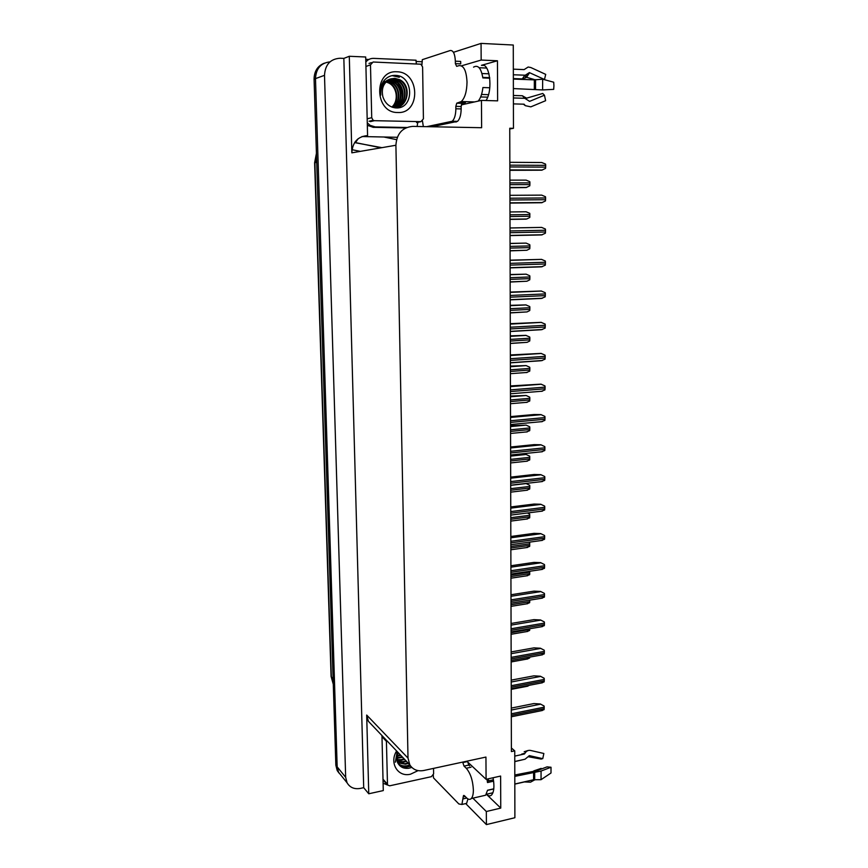 <?xml version="1.0" encoding="UTF-8"?>
<svg xmlns="http://www.w3.org/2000/svg" width="868" height="868" viewBox="0 0 868 868"><rect width="100%" height="100%" fill="white"/><g stroke="black" fill="none" stroke-linecap="round" stroke-linejoin="round"><path stroke-width="1.3" d="M509.755 128.941L513.455 128.323L513.281 45.027L481.056 43.4L481.165 60.055L497.451 60.771L481.436 65.328C489.617 61.964 493.284 89.795 486.037 100.525M397.316 137.296L362.01 136.536M365.754 59.328L368.846 59.469M416.022 61.487L422.271 61.747M461.299 104.898L481.447 100.384L481.631 127.715L412.691 126.392C402.329 127.357 396.741 133.639 395.906 145.249L408.003 758.1L366.687 715.058L368.759 793.775L383.276 790.585L381.963 735.554M367.576 135.625L365.699 56.995L349.294 56.279L351.833 152.833C352.538 142.265 357.681 136.536 367.262 135.625L367.576 135.625M366.687 715.058L368.39 721.297L372.068 725.16M343.847 58.395L363.703 787.677L360.383 788.404C354.372 789.446 349.934 787.58 347.07 782.795L345.67 777.327L324.502 75.321C325.174 64.59 330.372 58.894 340.115 58.232L343.847 58.395L349.294 56.279M481.056 43.4L453.443 52.308M339.095 773.149L337.218 770.589L335.851 765.229L314.075 79.14L315.485 78.619C316.028 68.55 320.845 62.963 329.949 61.878C320.845 62.963 316.028 68.55 315.485 78.619L337.175 766.867L315.485 78.619L324.502 75.321M341.2 775.515L338.553 772.238L337.175 766.867L338.553 772.238L341.2 775.515M472.876 798.159L486.319 811.515L486.406 824.6L514.887 817.732L514.746 750.853L511.382 747.999M486.406 824.6L465.704 803.584M368.759 793.775L363.703 787.677M489.205 780.755L487.36 779.03M408.003 758.1L409.794 764.816C412.929 769.688 417.573 771.587 423.747 770.502L485.939 757.07L486.091 779.312L467.635 761.985M481.165 60.055L461.494 65.827M493.046 777.75C494.565 786.061 494.087 791.79 491.635 794.947C490.16 796.368 488.413 796.14 486.395 794.263L500.76 808.097L500.619 776.057L486.091 779.312M500.76 808.097L486.319 811.515M513.455 128.323L509.755 128.247L511.393 751.569L514.746 750.853M497.451 60.771L497.624 100.862L481.447 100.384M315.54 162.566L316.516 156.012M314.075 79.14C314.238 71.176 317.655 65.849 324.339 63.158M360.318 151.368L352.017 149.697M529.632 685.232L526.475 686.436M511.285 708.082L533.885 703.568L540.33 703.981L544.084 706.02L544.203 707.17L544.073 709.633L540.916 710.784M540.33 703.981L544.084 706.02M529.74 657.109L529.621 658.009L526.42 659.17M529.751 628.757L529.632 630.483L526.355 631.654M529.762 600.146L529.643 602.707L526.301 603.9M511.209 680.132L533.907 675.846L540.395 676.237L544.16 678.255L544.279 679.405L544.149 681.89L540.916 683.062M540.395 676.237L544.16 678.255M511.133 651.933L533.939 647.875L540.449 648.233L544.236 650.219L544.355 651.38L544.225 653.897L540.916 655.08M540.449 648.233L544.236 650.219M511.057 623.474L533.972 619.633L540.514 619.969L544.312 621.933L544.442 623.094L544.301 625.644L540.916 626.848M540.514 619.969L544.312 621.933M510.981 594.754L534.004 591.141L540.569 591.444L544.399 593.386L544.518 594.547L544.388 597.13L540.927 598.356M540.569 591.444L544.399 593.386M513.346 79.075L534.33 79.867L542.641 79.205L553.708 82.21L553.925 85.737L553.686 89.361L542.619 89.936L513.368 88.579M465.356 101.654L465.367 102.641L462.058 103.346L461.136 106.504L455.83 106.363L456.752 103.194L461.309 101.545C464.933 97.943 466.832 91.465 467.017 82.08C466.42 70.861 463.794 65.371 459.139 65.621L456.666 66.348L455.374 63.646L460.713 63.874L460.68 61.422L455.353 61.194L455.374 63.646M473.548 67.14C478.051 64.579 481.154 68.181 482.847 77.925L489.769 78.185M513.346 74.767L525.259 75.212L529.382 72.608L544.496 79.476L545.701 74.377L530.847 67.541L528.167 67.02L524.12 69.603L513.335 69.158M486.655 68.051L479.158 67.737M465.367 102.641L464.445 102.717M463.762 102.598L462.026 101.556M513.4 103.889L524.088 104.193L525.324 105.668L530.825 106.862L545.625 100.699L544.453 95.209L529.61 101.361L524.793 98.301L513.389 97.954M489.791 87.766L482.912 87.538C482.185 93.701 480.612 98.225 478.192 101.111M535.035 79.748L526.54 77.274L522.33 78.923L513.346 78.576M489.704 77.675L482.782 77.415M481.545 94.46L488.478 94.677M513.389 95.469L522.341 95.751L526.54 98.182L542.728 93.473L544.453 95.209M487.653 97.162L480.655 96.956M481.99 73.53L488.999 73.802M461.136 106.504L461.158 108.923C461.049 114.923 459.845 119.068 457.534 121.346L431.776 126.761M455.83 106.363L455.863 108.782C455.765 114.804 454.561 118.949 452.271 121.238L426.709 126.663M421.913 65.002L422.304 59.664L450.253 50.507C453.259 50.268 454.962 53.827 455.353 61.194M422.488 121.064L423.334 126.598M367.327 125.274L373.164 127.336L405.714 127.932M373.164 127.336L375.182 126.891L370.094 125.35L367.272 122.844M365.819 62.008C367.88 59.523 370.484 58.308 373.62 58.373L416.032 60.218L416.325 63.82M417.085 126.478L417.834 122.301M375.182 126.891L406.734 127.477M514.8 776.383L541.068 771.044L551.017 767.247L547.024 766.878L537.064 770.665L514.8 774.994M514.822 784.021L533.603 779.724L541.046 779.681L550.996 773.008L551.017 767.247M465.172 796.455L463.208 796.9L463.545 795.479L464.315 795.598L466.55 797.844C468.384 799.623 469.968 799.851 471.313 798.517C472.68 796.954 473.375 794.09 473.375 789.902C472.843 780.375 470.467 773.16 466.257 768.256L464.011 766.119L462.839 762.571L467.613 761.54L468.774 765.077L464.011 766.119M486.948 779.117L487.512 782.545L493.61 781.167M523.003 759.674L514.767 761.496L525.042 759.218L529.393 755.637L542.76 758.665L543.845 753.489L530.489 750.429C528.254 750.06 526.442 750.961 525.075 753.142L524.402 754.01L514.757 756.104M469.642 765.891L468.774 765.077M487.545 790.357L493.784 788.936M514.822 784.13L524.413 781.938L530.478 782.198L534.514 779.941M493.794 788.817L487.556 790.238L485.646 795.218L482.727 795.891M523.86 759.478L514.767 761.616M493.415 779.8L487.317 781.178M542.478 758.61L541.198 759.099L528.395 756.744M533.809 770.882L541.176 768.386L541.426 769.005M467.939 798.94L466.637 803.367L464.825 803.79M463.208 796.9L461.917 804.462L458.857 803.974L433.49 777.88L433.295 775.146M387.54 785.03L383.103 783.196M383.558 81.223L389.027 82.992M396.915 71.784C420.188 71.827 420.828 114.066 397.696 112.504C374.347 113.046 373.327 69.907 396.915 71.784M395.754 107.914C414.568 109.477 413.917 75.755 395.786 75.407C390.535 75.158 386.325 77.317 383.146 81.885C380.781 85.845 379.989 90.239 380.781 95.057C380.379 86.236 383.721 80.843 390.806 78.89C383.721 82.2 381.085 88.167 382.886 96.771C385.164 103.444 389.45 107.155 395.754 107.914M397.164 107.252C408.882 104.605 410.032 85.129 399.269 79.899L394.267 78.489M393.03 107.448L394.311 107.534C407.982 108.511 412.246 85.704 399.801 79.737L394.788 78.326L390.806 78.89M396.101 107.437C406.983 103.91 407.428 85.541 397.143 80.54L392.162 79.129L389.797 79.281M394.821 107.827C407.038 105.918 408.774 85.748 397.674 80.377L392.683 78.966L390.058 79.172M395.016 107.534C405.031 103.249 404.857 85.943 395.048 81.169L388.799 79.791M395.287 107.513C405.53 103.411 405.497 85.845 395.569 81.017L389.048 79.661M393.92 107.523C403.023 102.598 402.318 86.355 392.965 81.798L387.844 80.409M394.191 107.534C403.533 102.76 402.947 86.257 393.486 81.646L388.072 80.247M392.835 107.393C400.973 101.925 399.801 86.757 390.904 82.427L386.922 81.125M393.085 107.448C401.493 102.12 400.441 86.659 391.414 82.265L387.139 80.93M391.837 107.046C398.868 101.089 397.24 87.115 388.853 83.046L386.032 81.961M392.097 107.144C399.399 101.296 397.88 87.028 389.363 82.894L386.249 81.744M374.423 120.685L373.142 120.294L371.721 117.712L370.484 64.85L373.077 62.008L420.926 64.21L422.607 66.988L423.421 118.851L420.926 121.65L374.423 120.685L370.376 121.618M402.589 95.437L400.115 85.965M392.141 75.624L399.302 77.295L392.651 75.538M402.058 98.746C402.839 92.854 401.526 87.755 398.097 83.447M418.094 770.621L410.521 774.191C397.902 777.489 389.016 762.896 396.611 750.961M397.859 752.263L397.208 761.54C399.237 766.628 403.077 768.874 408.73 768.267L411.801 767.41M398.108 763.558C400.647 765.609 403.577 766.335 406.918 765.771L409.837 764.882M398.206 763.731C400.777 766.032 403.848 766.878 407.407 766.281L410.184 765.446M397.577 762.505L404.987 763.721L407.906 762.831M397.707 762.798L405.464 764.231L408.394 763.341M397.088 761.16L403.067 761.692L405.985 760.802M397.208 761.518L403.544 762.202L406.463 761.312M396.73 759.609L401.168 759.674L404.065 758.795M396.795 760.01L401.645 760.173L404.542 759.294M396.589 757.851L402.166 756.798M396.6 758.306L402.644 757.297M396.763 755.811L400.289 754.824M396.687 756.343L400.756 755.312M433.523 768.386L433.609 773.865L431.363 776.686L389.645 785.822L387.497 784.943L386.39 740.22M397.164 751.547L395.363 762.191L397.501 751.894M403.49 767.898L410.705 766.173M402.752 767.627L410.499 765.891M529.697 571.274L529.654 574.681L526.247 575.896M529.664 542.684L528.786 542.25L529.664 542.684L529.664 546.395L526.203 547.632M527.418 512.988L529.675 514.116L529.675 517.86L526.171 519.118M510.905 565.752L534.037 562.388L540.634 562.648L544.475 564.58L544.594 565.741L544.464 568.345L540.938 569.592M540.634 562.648L544.475 564.58M510.829 536.489L534.07 533.353L540.699 533.592L544.551 535.491L544.681 536.674L544.54 539.299L540.959 540.569M510.753 506.945L534.091 504.058L540.753 504.265L544.637 506.142L544.757 507.324L544.627 509.983L541.014 511.295M510.699 485.353L526.16 483.574L529.686 485.277L529.805 486.438L529.686 489.053L526.16 490.355M519.368 454.246L525.899 454.387L529.697 456.177L529.697 459.986L526.16 461.331M510.536 425.743L526.149 425.125L529.708 426.806L529.827 427.967L529.708 430.658L526.149 432.036M510.46 396.068L526.149 395.493L529.719 397.164L529.838 398.336L529.719 401.049L526.149 402.47M510.384 366.101L526.138 365.591L529.73 367.24L529.849 368.412L529.73 371.157L526.138 372.632M510.677 477.118L534.124 474.481L540.818 474.666L544.713 476.51L544.844 477.693L544.703 480.395L541.079 481.74M510.59 447.009L534.156 444.633L540.883 444.774L544.8 446.597L544.92 447.79L544.789 450.514L541.144 451.913M510.514 416.618L534.189 414.503L540.948 414.611L544.887 416.401L545.006 417.595L544.876 420.362L541.209 421.794M510.438 385.934L541.014 384.155L544.963 385.924L545.093 387.117L544.952 389.916L541.274 391.392M510.351 354.947L541.079 353.406L545.05 355.142L545.18 356.347L545.039 359.178L541.339 360.708L510.373 362.846M510.297 335.862L525.867 335.363L529.74 337.044L529.86 338.216L529.74 340.994L527.093 342.328L510.319 343.489M510.221 305.341L525.867 304.896L529.751 306.556L529.871 307.739L529.751 310.549L527.017 311.927L510.243 312.914M510.145 274.527L526.127 274.169L529.762 275.774L529.892 276.968L529.762 279.811L526.941 281.232L510.156 282.035M510.058 243.409L526.116 243.116L529.773 244.711L529.903 245.904L529.773 248.78L526.865 250.255L510.08 250.863M526.116 219.148L509.993 219.398L526.789 218.986L529.784 217.456L529.784 213.344L526.106 211.77L509.972 211.966M509.907 187.759L526.106 187.575L529.795 185.828L529.925 182.877L529.795 181.672L526.106 180.121L509.896 180.121M510.265 323.666L541.144 322.364L545.137 324.079L545.267 325.283L545.126 328.147L541.404 329.721L510.286 331.5M510.189 292.071L541.209 291.019L545.223 292.7L545.354 293.916L545.212 296.813L541.469 298.429L510.21 299.851M510.102 260.172L541.556 259.38L545.31 261.018L545.44 262.244L545.299 265.174L541.545 266.834L510.124 267.887M510.015 227.958L541.632 227.405L545.397 229.033L545.527 230.259L545.386 233.221L541.61 234.935L510.037 235.608M509.95 203.09L541.675 202.732L545.473 200.964L545.614 197.958L545.484 196.732L541.697 195.126L509.928 195.322M509.863 170.312L541.751 170.193L545.56 168.381L545.701 165.343L545.571 164.106L541.773 162.522L509.841 162.316M481.436 65.328L483.736 65.425M345.67 777.327L335.851 765.229M395.906 145.249L351.833 152.833M486.395 794.263L492.937 792.755M396.546 139.65L384.35 137.101M316.44 153.679L314.617 162.772L331.077 676.28L333.279 684.244L331.077 676.4M316.722 162.37L314.878 162.674L331.337 676.899L333.106 678.733M354.73 142.439L380.954 147.82M354.611 142.623L381.887 147.658M358.126 138.739L355.717 142.287L354.969 142.092M511.306 715.319L544.203 708.668M511.295 713.811L544.203 707.17M511.285 710.046L540.59 704.176M511.078 632.696L529.751 629.495M511.013 604.714L529.762 601.708M511.23 687.239L544.279 680.913M511.219 685.72L544.279 679.405M511.209 681.998L540.645 676.411M511.154 658.91L544.355 652.899M511.144 657.369L544.355 651.38M511.144 653.691L540.71 648.396M511.078 630.309L544.431 624.635M511.078 628.757L544.442 623.094M511.068 625.123L540.775 620.121M511.002 601.437L544.507 596.11M511.002 599.875L544.518 594.547M510.992 596.283L540.84 591.585M534.786 89.339L534.796 79.813M535.534 89.447L535.545 79.606M534.319 89.295L534.33 79.867M459.508 102.478L464.836 102.63M524.782 75.212L522.33 78.923M522.341 95.751L524.793 98.301M527.679 74.355L525.769 77.708M525.769 97.563L526.409 98.648M527.332 74.811L526.03 77.35M526.041 98.051L526.355 98.616M529.621 72.662L526.54 77.274M528.981 101.057L529.61 101.361M542.619 89.936L542.641 79.205M525.324 105.668L523.393 104.171L524.825 105.006M455.863 108.782L461.158 108.923M451.067 121.856L456.318 121.965M457.045 103.042L462.362 103.194M534.026 779.757L534.026 772.097M534.688 780.006L534.699 772.086M533.603 779.724L533.603 772.14M524.402 754.01L521.397 754.661M466.257 768.256L471.042 767.203M541.046 779.681L541.068 771.044M525.075 753.142L521.614 754.151M524.717 753.76L521.657 754.444M463.23 798.853L466.756 798.039M371.721 117.712L367.696 118.677M420.926 121.65L416.553 122.572M371.417 62.594L369.009 63.451M370.484 64.85L366.437 66.283M387.236 783.978L383.482 779.703M386.238 741.163L382.473 737.192M510.937 576.493L529.773 573.672M510.926 574.952L529.773 572.142M510.861 548.001L529.784 545.375M510.861 546.449L529.784 543.835M510.785 519.259L529.795 516.818M510.785 517.697L529.795 515.266M510.926 572.305L544.594 567.314M510.916 570.721L544.594 565.741M510.916 567.173L540.894 562.789M510.851 542.891L544.67 538.247M510.84 541.285L544.681 536.674M510.829 537.791L540.959 533.722M510.764 513.194L544.757 508.919M510.764 511.577L544.757 507.324M510.753 508.138L541.024 504.384M510.709 490.246L529.805 488M510.709 488.662L529.805 486.438M510.634 460.962L529.816 458.922M510.623 459.367L529.816 457.338M510.623 456.101L526.16 454.485M510.558 431.407L529.827 429.573M510.547 429.79L529.827 427.967M510.536 426.579L526.149 425.125M510.471 401.569L529.838 399.942M510.471 399.942L529.838 398.336M510.46 396.784L526.149 395.493M510.395 371.45L529.849 370.039M510.395 369.811L529.849 368.412M510.384 366.708L526.138 365.591M510.688 483.226L544.833 479.31M510.688 481.588L544.844 477.693M510.677 478.192L541.089 474.763M510.612 452.955L544.92 449.418M510.601 451.317L544.92 447.79M510.601 447.964L541.155 444.872M510.525 422.401L545.006 419.244M510.525 420.741L545.006 417.595M510.514 417.443L541.22 414.687M510.449 391.555L545.082 388.777M510.449 389.873L545.093 387.117M510.438 386.629L541.285 384.22M510.362 360.404L545.169 358.028M510.362 358.712L545.18 356.347M510.351 355.522L541.35 353.46M510.319 341.059L529.86 339.865M510.308 339.399L529.86 338.216M510.308 336.339L526.138 335.406M510.232 310.364L529.871 309.399M510.232 308.693L529.871 307.739M510.221 305.688L526.127 304.928M510.156 279.387L529.892 278.639M510.145 277.706L529.892 276.968M510.145 274.744L526.127 274.169M510.069 248.107L529.903 247.597M510.069 246.403L529.903 245.904M510.058 243.507L526.116 243.116M509.983 216.533L529.914 216.251M509.983 214.808L529.914 214.548M509.907 187.618L526.106 187.575M509.907 184.645L529.925 184.602M509.896 182.909L529.925 182.877M510.286 328.95L545.256 326.976M510.276 327.236L545.267 325.283M510.276 324.1L541.415 322.397M510.2 297.181L545.343 295.619M510.2 295.456L545.354 293.916M510.189 292.386L541.491 291.04M510.113 265.109L545.429 263.97M510.113 263.362L545.44 262.244M510.102 260.346L541.556 259.38M510.026 232.711L545.516 231.995M510.026 230.953L545.527 230.259M510.015 227.991L541.632 227.405M509.95 203.014L541.675 202.732M509.939 199.998L545.614 199.716M509.939 198.219L545.614 197.958M509.863 170.085L541.751 170.193M509.852 166.949L545.701 167.123M509.852 165.159L545.701 165.343M347.07 782.795L337.218 770.589M409.794 764.816L368.39 721.297M316.429 153.354L314.617 162.75M511.23 689.366L527.918 686.154M511.306 716.784L542.435 710.48M511.165 661.948L527.852 658.91M511.089 634.28L527.798 631.416M511.013 606.363L527.733 603.672M511.23 688.769L542.435 682.769M511.154 660.483L542.446 654.808M511.078 631.947L542.446 626.587M511.002 603.141L542.446 598.117M461.309 101.545L474.59 101.925M525.259 75.212L525.563 77.957M526.051 77.328L527.701 74.344M370.094 125.35L368.097 125.795M457.534 121.346L452.271 121.238M456.752 103.194L462.058 103.346M471.313 798.517L485.646 795.218M541.795 758.675L528.872 755.919M528.167 750.484L524.185 751.71M466.637 803.367L461.917 804.462M373.142 120.294L369.106 121.238M387.497 784.943L383.743 780.668M510.937 578.196L527.668 575.679M510.861 549.769L527.592 547.437M510.785 521.093L527.527 518.934M510.926 574.063L542.435 569.375M510.851 544.724L542.435 540.363M510.775 515.104L542.435 511.089M510.709 492.145L527.462 490.17M510.634 462.937L527.386 461.147M510.558 433.457L527.31 431.852M510.482 403.707L527.245 402.285M510.406 373.674L527.169 372.448M510.699 485.201L542.424 481.534M510.612 455.016L542.424 451.707M510.536 424.539L542.413 421.588M510.449 393.779L542.413 391.197M510.373 362.716L542.402 360.502M510.319 343.37L527.093 342.328M510.243 312.773L527.017 311.927M510.156 281.883L526.941 281.232M510.08 250.711L526.865 250.255M509.993 219.235L526.789 218.986M509.907 187.455L526.713 187.412M510.286 331.359L542.391 329.514M510.21 299.699L542.391 298.234M510.124 267.724L542.381 266.65M510.037 235.434L542.381 234.751M509.95 202.841L542.37 202.548M509.863 169.911L542.37 170.019"/></g></svg>
